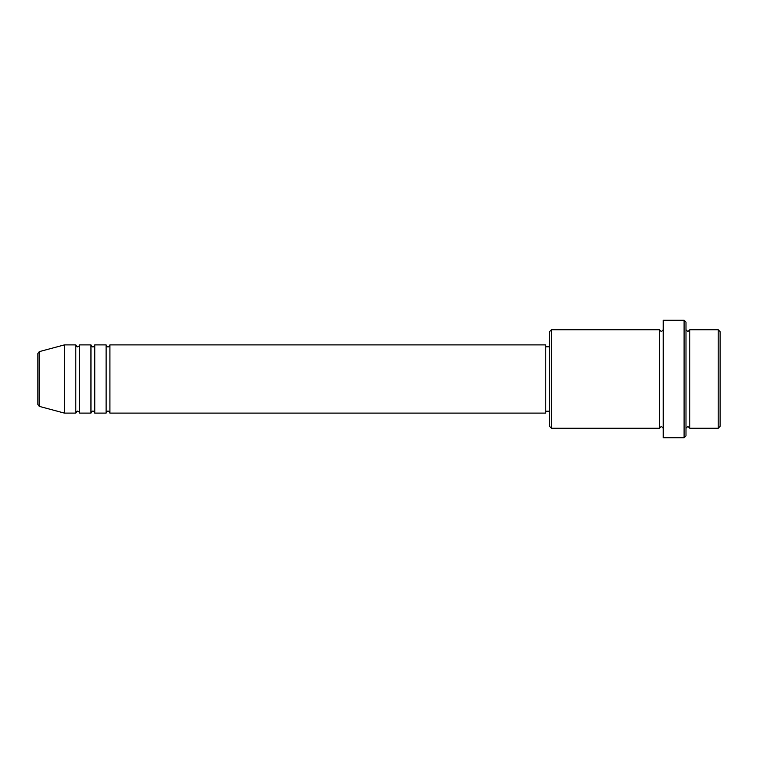 <?xml version="1.0" encoding="UTF-8"?>
<svg xmlns="http://www.w3.org/2000/svg" width="758" height="758" viewBox="0 0 758 758"><rect width="100%" height="100%" fill="white"/><g stroke="black" fill="none" stroke-linecap="round" stroke-linejoin="round"><path stroke-width="0.57" stroke-dasharray="3.79 2.84" d="M109.91 413.11L109.91 344.89M106.12 413.11L106.12 344.89M94.75 413.11L94.75 344.89M90.96 413.11L90.96 344.89M79.59 413.11L79.59 344.89M75.8 413.11L75.8 344.89M720.1 426.375L720.1 331.625M718.205 329.73L718.205 428.27M549.55 331.625L549.55 426.375M551.445 428.27L551.445 329.73M685.99 435.85L685.99 322.15M684.095 320.255L684.095 437.745M689.78 428.27L689.78 329.73M659.46 428.27L659.46 329.73M663.25 437.745L663.25 320.255M545.76 413.11L545.76 344.89M64.43 413.11L64.43 344.89M37.9 353.455L37.9 379M685.99 379L685.99 428.27L685.99 379M663.25 379L663.25 428.27L663.25 379M549.55 379L549.55 346.785L549.55 379M39.302 406.373L39.302 351.627"/><path stroke-width="1.14" d="M37.9 379L37.9 404.545L37.9 353.455L39.302 351.627L39.302 406.373L37.9 404.545M109.91 344.89L109.91 413.11L545.76 413.11L545.76 344.89L109.91 344.89C109.114 346.539 108.479 347.164 108.015 346.785C107.551 347.164 106.916 346.539 106.12 344.89L106.12 413.11L94.75 413.11L94.75 344.89L106.12 344.89M90.96 344.89L90.96 413.11L79.59 413.11L79.59 344.89L90.96 344.89C91.756 346.539 92.391 347.164 92.855 346.785C93.319 347.164 93.954 346.539 94.75 344.89M75.8 344.89L75.8 413.11L64.43 413.11L64.43 344.89L75.8 344.89C76.596 346.539 77.231 347.164 77.695 346.785C79.315 346.027 79.95 345.392 79.59 344.89M718.205 329.73L720.1 331.625L720.1 426.375L718.205 428.27L718.205 329.73L689.78 329.73L689.78 428.27L718.205 428.27M551.445 428.27L549.55 426.375L549.55 331.625L551.445 329.73L551.445 428.27L659.46 428.27L659.46 329.73L661.355 331.625L663.25 329.73M684.095 320.255L685.99 322.15L685.99 435.85L684.095 437.745L684.095 320.255L663.25 320.255L663.25 437.745L684.095 437.745M685.99 329.73L687.885 331.625L689.78 329.73M545.76 411.215L549.55 411.215M39.302 406.373L64.43 413.11M39.302 351.627L64.43 344.89M551.445 329.73L659.46 329.73M545.76 346.785L549.55 346.785M659.46 428.27L661.355 426.375L663.25 428.27M689.78 428.27L687.885 426.375L685.99 428.27M79.59 413.11C79.95 412.608 79.315 411.973 77.695 411.215C77.231 410.836 76.596 411.461 75.8 413.11M94.75 413.11C93.954 411.461 93.319 410.836 92.855 411.215C92.391 410.836 91.756 411.461 90.96 413.11M109.91 413.11C109.114 411.461 108.479 410.836 108.015 411.215C107.551 410.836 106.916 411.461 106.12 413.11"/></g></svg>
